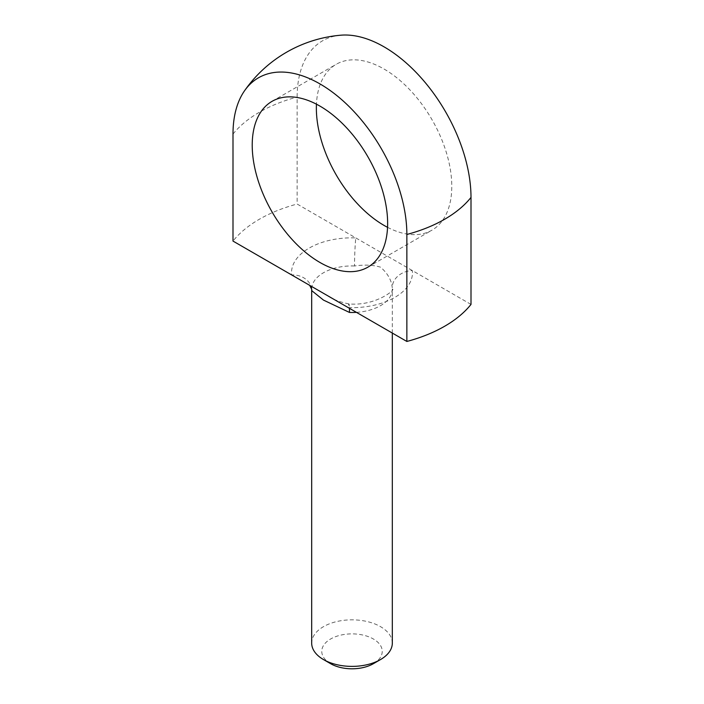 <?xml version="1.0" encoding="UTF-8"?>
<svg xmlns="http://www.w3.org/2000/svg" width="704" height="704" viewBox="0 0 704 704"><rect width="100%" height="100%" fill="white"/><g stroke="black" fill="none" stroke-linecap="round" stroke-linejoin="round"><path stroke-width="0.53" stroke-dasharray="3.52 2.64" d="M471.002 304.418L297.141 204.046A131.041 75.654 0 0 0 232.998 241.076M392.322 643.113A40.322 23.276 0 0 0 352 619.837A40.322 23.276 0 0 0 311.678 643.113M340.771 35.2A122.936 70.981 -120 0 0 297.141 97.046L297.141 204.046M387.552 227.33A95.762 55.29 -120 0 0 431.957 230.173A95.762 55.29 -120 0 0 451.783 186.331A95.762 55.29 -120 0 0 409.983 89.962A95.762 55.29 -120 0 0 336.195 64.31A95.762 55.29 -120 0 0 316.448 104.183M311.678 289.212L311.678 289.212A20.161 16.43 173.8 0 0 291.641 274.938A60.482 34.918 0 0 1 355.784 237.899A20.161 1.03 -87.9 0 0 354.526 265.98C364.602 264.546 373.261 264.942 380.503 267.168C387.605 273.214 391.521 280.078 392.242 287.751A20.161 16.43 173.8 0 1 412.359 270.565A60.482 34.918 0 0 1 348.216 307.595A20.161 1.03 92.1 0 1 348.946 303.917L348.946 303.926A20.161 1.03 92.1 0 1 349.422 308.299M373.384 663.687A30.237 17.459 0 0 0 373.384 638.994A30.237 17.459 0 0 0 330.616 638.994A30.237 17.459 0 0 0 330.616 663.687M232.998 134.086A131.041 75.654 180 0 1 259.345 112.262A131.041 75.654 180 0 1 297.141 97.046M356.435 312.347A40.322 23.276 0 0 0 392.322 289.212A40.322 23.276 0 0 0 392.242 287.751M354.526 265.98A40.322 23.276 0 0 0 311.678 289.089M367.805 267.203L431.957 230.173M272.043 101.341L336.195 64.31M392.322 333.062L392.322 289.212C396.563 288.649 376.209 306.363 348.946 303.917C339.381 301.981 332.05 299.121 326.955 295.328M312.893 287.206L309.927 285.498"/><path stroke-width="1.06" d="M244.552 90.754A122.936 70.981 60 0 0 232.998 134.086L232.998 241.076L406.859 341.458A131.041 75.654 0 0 0 471.002 304.418L471.002 197.428A122.936 70.981 -120 0 0 340.771 35.2A131.041 131.041 0 0 0 244.552 90.754A122.936 70.981 60 0 1 342.338 100.223A122.936 70.981 60 0 1 406.859 234.467L406.859 341.458M349.422 308.299A20.161 1.03 92.1 0 1 349.474 312.444L323.488 300.098L311.758 290.664A20.161 16.43 173.8 0 0 311.678 289.23L311.678 643.113A40.322 23.276 0 0 0 323.488 659.569A40.322 23.276 0 0 0 380.512 659.569A40.322 23.276 0 0 0 392.322 643.113L392.322 333.062M330.616 663.687L323.488 659.569L330.616 663.687A30.237 17.459 0 0 0 373.384 663.687L380.512 659.569M252.217 145.182A95.762 55.29 60 0 1 272.043 101.341A95.762 55.29 60 0 1 367.805 156.631A95.762 55.29 60 0 1 367.805 267.203A95.762 55.29 60 0 1 294.017 241.551A95.762 55.29 60 0 1 252.217 145.182M316.448 104.183A95.762 55.29 -120 0 0 316.36 108.143A95.762 55.29 -120 0 0 387.552 227.33M471.002 197.428A131.041 75.654 180 0 1 406.859 234.467M349.474 312.444A40.322 23.276 0 0 0 356.435 312.347M311.678 289.089A40.322 23.276 0 0 0 311.678 289.212L311.678 289.212A40.322 23.276 0 0 0 311.758 290.664M311.678 289.212L309.566 285.138"/></g></svg>

